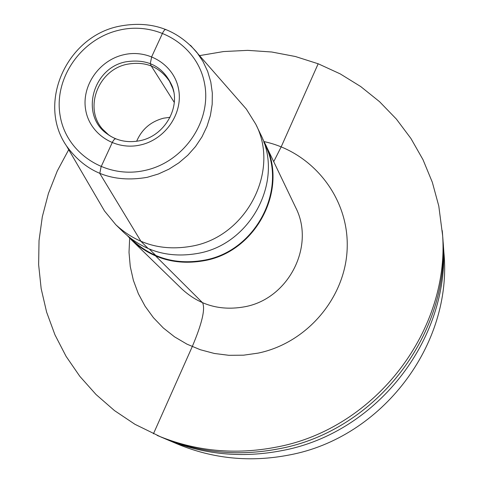 <?xml version="1.0" encoding="UTF-8"?>
<svg xmlns="http://www.w3.org/2000/svg" width="483" height="483" viewBox="0 0 483 483"><rect width="100%" height="100%" fill="white"/><g stroke="black" fill="none" stroke-linecap="round" stroke-linejoin="round"><path stroke-width="0.72" d="M170.052 117.291L163.701 118.166C150.871 121.487 141.851 129.196 136.641 141.29M173.162 89.24L169.442 81.144C159.354 66.63 145.262 60.997 127.168 64.239C98.23 69.806 83.571 108.053 102.577 129.172L109.061 135.282M241.283 103.29L246.348 109.092L255.779 124.209C280.043 170.704 246.879 235.873 192.874 245.986C162.982 251.565 137.299 244.483 115.823 224.74L104.509 210.98L100.627 204.327M115.823 224.74L123.642 232.347C144.677 251.679 169.805 258.628 199.038 253.189C251.854 243.323 284.245 179.585 260.488 134.051L255.779 124.209M130.319 238.149L131.865 239.653C152.326 258.502 176.772 265.294 205.203 260.017C256.533 250.46 287.959 188.479 264.793 144.169L263.857 142.231M127.772 236.084L131.581 240.069C152.157 258.985 176.73 265.795 205.293 260.494C256.896 250.882 288.514 188.599 265.27 144.037L262.716 139.152M68.707 149.682L57.284 170.964L48.439 193.417L42.317 216.74L39.026 240.606L38.634 264.69L41.164 288.653L46.622 312.139L54.947 334.804L66.056 356.309L79.81 376.317L96.032 394.514L114.501 410.604L134.962 424.309L161.352 437.2C198.936 452.849 238.222 456.695 279.21 448.731C377.446 430.582 452.022 331.779 442.579 235.191L438.793 206.066L432.339 182.308L422.993 159.668L410.93 138.488L396.368 119.072L379.541 101.678L360.723 86.554L340.213 73.881L318.327 63.828L295.379 56.511L271.712 52.001L247.664 50.353L223.569 51.554L199.69 55.593M157.114 435.4C195.192 451.255 235.016 455.149 276.572 447.071C376.172 428.663 451.798 328.458 442.229 230.596M163.713 438.184L166.049 439.186C203.077 454.606 241.772 458.397 282.132 450.567C378.859 432.708 452.263 335.444 442.965 240.274L442.754 237.745M442.965 240.274L443.901 252.549C452.843 344.294 382.27 437.84 289.19 454.992C250.345 462.521 213.075 458.856 177.382 443.998L166.049 439.186M115.672 138.754L114.362 139.273L112.672 141.676L101.074 166.816L99.794 173.451L141.012 241.397L148.305 248.667M149.44 249.137L155.906 255.592L155.701 256.038L202.576 302.763C205.444 308.969 202.003 323.592 192.246 346.619L153.437 433.794M318.176 63.768L281.191 146.838L273.716 161.666L281.191 146.838L318.176 63.768M165.808 29.445L164.612 29.88L163.067 32.077L151.704 56.704L150.291 63.557L151.245 65.942L174.266 102.384L151.245 65.942L150.291 63.557L151.704 56.704L163.067 32.077L164.612 29.88L165.808 29.445M108.174 134.606L106.459 133.411C80.039 114.429 92.845 67.97 125.791 61.836C147.876 58.413 163.357 66.527 172.22 86.179L173.759 91.903M172.805 88.184L172.22 86.179C180.708 107.655 164.582 135.874 140.167 140.656C127.415 143.173 116.18 140.758 106.459 133.411L111.289 136.641M123.696 54.754C99.039 60.278 81.271 86.065 85.714 110.124C89.79 134.256 115.389 150.774 140.402 144.972C165.476 139.527 183.407 113.082 178.541 88.95C174.049 64.734 148.293 48.874 123.696 54.754M119.15 30.169C80.993 38.791 53.45 78.59 60.182 115.944C66.34 153.419 106.049 179.38 145.105 170.39C184.264 161.968 212.2 120.575 204.46 83.04C197.293 45.366 157.198 20.998 119.15 30.169M66.521 145.938C85.914 172.757 112.805 183.22 147.194 177.333L158.352 174.007L168.984 169.147L178.867 162.849L187.784 155.248L195.549 146.518L201.991 136.834L206.972 126.419L210.395 115.485L212.188 104.28L212.321 93.038L210.793 81.995L207.654 71.381L202.969 61.426L196.847 52.327C176.386 28.811 150.412 20.135 118.921 26.299C66.618 36.744 36.744 103.054 66.521 145.938L104.509 210.98M190.501 45.299L246.348 109.092M131.581 240.069L181.898 289.009C199.576 305.268 220.574 311.179 244.893 306.741C288.804 298.717 315.532 245.666 295.59 207.346L265.27 144.037M264.05 141.597C311.801 151.74 348.189 196.551 347.235 246.39C346.607 296.2 307.87 342.852 258.133 353.115L243.535 355.186L228.851 355.307L214.355 353.471L200.312 349.728L186.969 344.156L174.574 336.862L163.326 327.987L153.437 317.699L145.063 306.186L138.343 293.67L133.38 280.363L130.259 266.513L129.015 252.355L129.661 238.131"/></g></svg>
